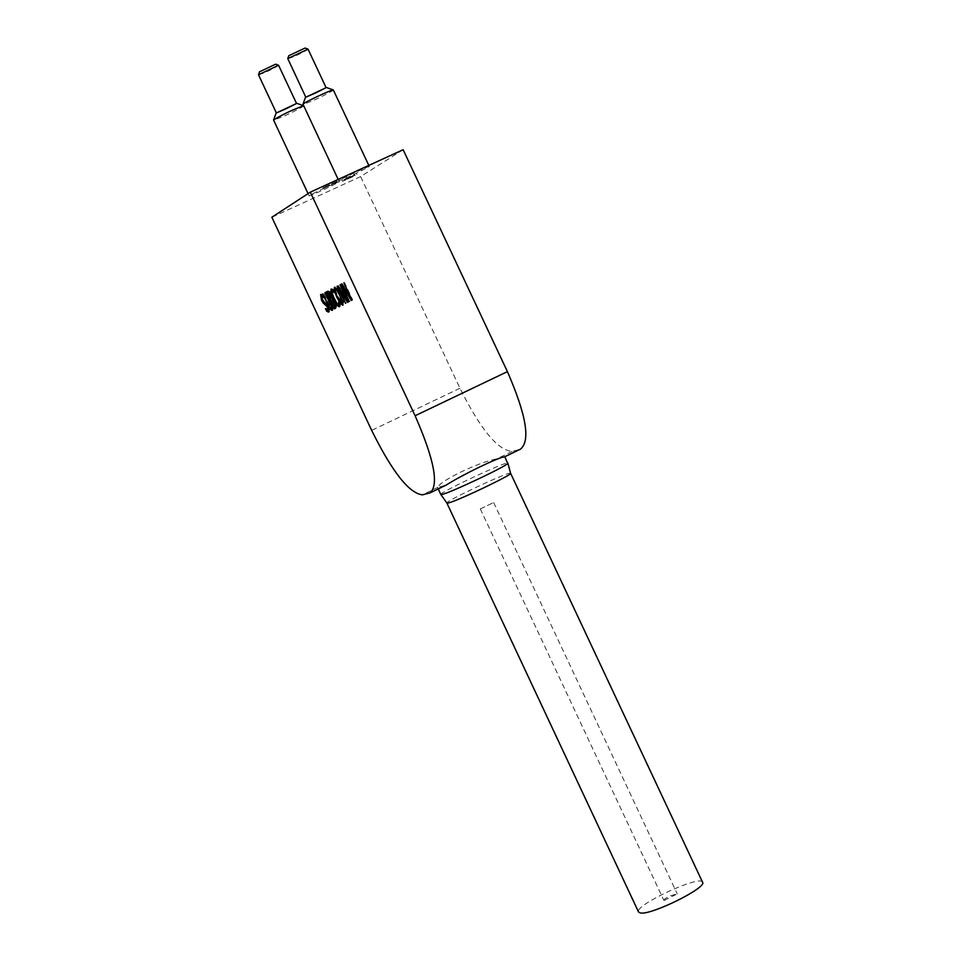 <?xml version="1.0" encoding="UTF-8"?>
<svg xmlns="http://www.w3.org/2000/svg" width="961" height="961" viewBox="0 0 961 961"><rect width="100%" height="100%" fill="white"/><g stroke="black" fill="none" stroke-linecap="round" stroke-linejoin="round"><path stroke-width="0.72" stroke-dasharray="4.8 3.6" d="M288.817 55.702L305.033 48.062M308.049 49.167L307.76 49.528C300.024 54.056 293.357 57.119 287.747 58.705M325.827 88.016L305.802 97.205C311.184 95.583 317.863 92.508 325.827 88.016M259.554 71.787L275.651 64.207M278.63 65.312L278.378 65.648C270.738 70.117 264.107 73.156 258.497 74.766M296.276 103.824L276.396 112.966C281.789 111.32 288.408 108.269 296.276 103.824M305.466 97.373C311.028 95.68 317.923 92.52 326.151 87.859L326.44 87.499M333.419 90.034L332.974 90.526C321.262 97.121 311.256 101.734 302.955 104.341M368.82 166.89L369.312 166.493C370.021 165.304 337.984 180.32 338.813 180.788C346.669 177.905 356.675 173.28 368.82 166.89M276.059 113.122C281.633 111.416 288.48 108.281 296.613 103.68L296.865 103.332M303.712 105.794L303.376 106.311C291.808 112.833 281.873 117.41 273.573 120.041M338.921 182.085L339.377 181.713C340.074 180.536 308.289 195.419 309.118 195.876C316.986 192.993 326.92 188.392 338.921 182.085M353.348 176.476L342.512 181.293L353.348 176.476L353.035 175.815L354.537 175.118L354.849 175.791M354.537 175.118L345.84 178.746L346.152 179.419M344.314 180.26L344.002 179.587L345.864 178.734L346.176 179.407M344.002 179.587L347.75 178.169L348.062 178.842M347.75 178.169L350.417 176.872L350.729 177.545M350.417 176.872L354.657 174.77L354.981 175.443M354.657 174.77L353.035 175.815M344.795 179.287L345.107 179.959M354.741 174.662L355.053 175.322M356.591 173.809L356.903 174.482M337.131 181.197L322.884 187.912L337.131 181.197L337.443 181.881L323.196 188.584L337.443 181.881M335.521 182.242L335.845 182.914M335.785 181.821L336.098 182.494M335.185 182.206L335.497 182.878M326.344 186.242L326.668 186.927M326.932 185.857L327.257 186.542M334.176 182.854L334.5 183.527M334.764 182.47L335.077 183.155M322.884 187.912L323.196 188.584M323.22 187.695L323.533 188.368M325.731 186.41L326.043 187.095M342.548 300.481L337.84 290.426M335.954 288.997L335.906 291.231L337.984 296.577L342.512 302.895M334.8 287.243L337.491 288.636L341.095 295.003L343.69 301.862L343.041 304.925M339.942 301.658L335.245 291.531L335.906 291.231M336.843 288.937L337.491 288.636M332.11 306.895L325.623 292.36L326.163 292.084L331.113 302.667L333.143 308.025L332.422 310.199M330.116 307.88L323.232 293.61L323.773 293.333L330.488 307.196L331.893 308.205M332.494 308.325L333.143 308.025M322.163 296.204L322.608 299.267L328.386 305.934L329.707 309.694L328.962 311.857M326.848 309.874L326.139 308.277L328.41 309.838M328.722 308.709L327.148 305.045M322.824 301.105L321.31 297.682M321.034 294.462L322.956 294.739L324.205 297.417L322.896 296.288M322.307 295.039L322.956 294.739M331.689 297.454L330.14 293.453M328.662 293.177L330.704 298.294M335.497 304.589L333.491 300.312M331.917 300.012L334.524 306.451M328.422 290.955L327.761 291.255L329.407 291.255L331.305 294.174L332.47 298.198L335.233 302.042L336.602 306.103L336.062 308.061L334.872 308.637M333.972 306.715L331.04 300.433M330.152 298.547L327.821 293.585M328.758 291.555L329.407 291.255M331.785 298.415L332.434 298.114M331.821 298.499L332.47 298.198M327.725 293.634L328.374 293.333M330.944 300.481L331.593 300.18M334.236 308.949L334.884 308.649M335.954 306.403L336.602 306.103M345.984 298.715L339.305 288.192L345.732 303.28L338.777 288.444M345.6 303.328L346.248 303.015M345.071 303.58L345.732 303.28M340.014 284.84L340.675 284.54L348.759 301.778M340.026 284.864L340.675 284.54M346.416 298.511L340.158 284.804M337.816 285.994L338.464 285.681L346.549 298.451M337.828 286.018L338.464 285.681M339.461 303.688L339.317 301.67L340.59 304.397L339.629 306.559M332.578 290.775L332.53 292.985L334.572 298.318L337.371 303.28L339.077 304.529M331.461 289.045L333.659 289.597L334.945 292.336L333.515 290.979M336.302 302.991L331.917 293.453M331.881 293.285L332.53 292.985M338.668 301.982L339.281 301.694L338.668 301.982M339.942 304.697L340.59 304.397M339.846 305.934L340.494 305.634M334.248 292.673L334.896 292.36M334.296 292.649L334.945 292.336M333.011 289.898L333.659 289.597M331.989 289.189L332.65 288.889M352.002 300.156L352.663 299.844L351.954 300.048M351.366 300.469L352.026 300.168M349.876 296.769L343.161 286.198L349.612 301.358L342.633 286.45M349.48 301.406L350.14 301.093M348.951 301.67L349.612 301.358M343.882 282.834L344.543 282.522L352.663 299.844M343.894 282.858L344.543 282.522M350.321 296.565L344.026 282.798M341.66 283.988L342.32 283.687L350.441 296.505M341.684 284.012L342.32 283.687M664.147 900.397L677.253 893.91L669.877 895.928L664.856 898.823L664.147 900.397M702.515 882.138C700.088 874.63 634.272 905.262 638.5 911.941M480.512 508.801L493.654 502.531L480.512 508.801M510.603 473.292L510.579 473.244C510.387 470.626 443.91 501.762 446.901 503.071L446.901 503.071M504.309 456.968L496.765 458.865C478.218 462.277 439.129 481.173 437.988 487.299L446.216 485.077M403.139 149.712L360.627 176.584L459.959 388.232C480.5 429.363 497.906 450.421 512.189 451.406L520.406 449.171M360.627 176.584L271.855 217.222M342.38 180.476L342.693 181.149M344.975 179.467L345.287 180.139M343.918 179.767L344.23 180.44M344.05 179.779L344.362 180.452M345.516 179.142L345.828 179.815M350.813 176.596L351.125 177.268M334.416 287.315L335.065 287.003M337.335 296.877L337.984 296.577M342.777 305.166L343.425 304.865M343.029 302.162L343.69 301.862M330.464 302.967L331.113 302.667M332.146 310.427L332.782 310.127M329.839 307.496L330.488 307.196M328.061 304.181L328.71 303.88M328.722 312.061L329.359 311.748M329.058 309.995L329.707 309.694M327.749 306.235L328.386 305.934M324.95 302.379L325.599 302.078M323.713 301.91L324.35 301.622M321.959 299.568L322.608 299.267M330.656 294.486L331.305 294.174M334.572 302.343L335.233 302.042M335.413 308.373L336.062 308.061M336.722 303.58L337.371 303.28M339.329 306.799L339.99 306.499M440.823 494.459C438.865 492.705 507.78 460.475 507.864 463.106L507.888 463.154M437.988 487.299L422.396 494.843M459.959 388.232L371.655 430.372M512.189 451.406L496.765 458.865M445.303 485.449L429.603 493.053M520.033 449.292L504.501 456.799M369.312 166.493L368.808 165.412M338.813 180.788L338.176 179.419M339.377 181.713L303.796 105.854M309.118 195.876L308.061 193.629M342.512 181.293L342.2 180.62M344.134 180.524L343.822 179.851M335.173 286.967L334.524 287.267M341.792 303.22L342.452 302.919M331.821 308.229L331.173 308.529M328.362 309.862L327.713 310.163M321.394 294.21L320.758 294.51M339.017 304.553L338.368 304.853M331.833 288.768L331.185 289.069M480.248 508.813L663.787 900.217M493.654 502.531L677.253 893.91M437.699 487.792L438.24 488.933M431.093 492.392L429.939 492.945"/><path stroke-width="1.44" d="M305.033 48.062L288.817 55.702M305.73 97.061L287.771 58.585L308.049 49.167L326.043 87.523M258.497 74.766L278.558 65.252L275.615 64.195L259.554 71.787M278.558 65.252L296.481 103.356M326.44 87.499L305.466 97.373M338.176 179.419L302.991 104.196C303.556 102.659 332.278 89.193 333.335 89.974L368.808 165.412M296.865 103.332L276.059 113.122M273.573 120.041L273.597 119.897C283.014 114.251 293.033 109.542 303.64 105.794L296.829 103.32M337.84 290.426L335.954 288.997M342.512 302.895L342.548 300.481M335.245 291.531L337.335 296.877L341.852 303.195L339.858 295.592L337.095 290.582L335.401 289.249L335.245 291.531L334.8 287.243M343.041 304.925L339.942 301.658M334.164 290.318L334.416 287.315L336.843 288.937L343.029 302.162L342.681 305.214L340.338 303.508L336.758 297.165L334.164 290.318L334.812 290.018M331.245 308.505L331.353 306.739L324.974 292.661L325.527 292.408L332.494 308.325L332.146 310.427L330.332 309.406L322.596 293.91L329.839 307.496L331.173 308.529L332.11 306.895M332.422 310.199L330.116 307.88M326.776 311.4L325.467 308.589L327.773 310.139L327.353 306.871L323.196 302.991L321.515 300.084L320.602 294.571L322.307 295.039L323.569 297.718L321.551 296.493L321.959 299.568L327.749 306.235L329.058 309.995L328.722 312.061L326.776 311.4L327.425 311.1L326.848 309.874M328.962 311.857L327.425 311.1M327.773 310.139L328.722 308.709M327.148 305.045L322.824 301.105M324.554 304.144L325.202 303.844M323.196 302.991L323.845 302.691M321.31 297.682L321.034 294.462M322.896 296.288L322.163 296.204M330.14 293.453L328.662 293.177M330.055 298.595L331.04 297.393L330.236 295.087L329.191 293.417L327.725 293.634L330.055 298.595L331.689 297.454M333.491 300.312L331.917 300.012M333.875 306.751L334.921 305.358L334.056 302.727L332.482 300.24L330.944 300.481L333.875 306.751L335.497 304.589M327.821 293.585L326.932 291.688L328.758 291.555L330.656 294.486L335.954 306.403L335.413 308.373L334.236 308.949L326.284 291.988L327.761 291.255M334.872 308.637L333.972 306.715M331.04 300.433L330.152 298.547M329.191 293.417L329.851 293.117M334.921 305.358L335.569 305.057M332.482 300.24L333.131 299.94M326.284 291.988L326.932 291.688M338.656 288.504L345.6 303.328L337.023 286.402L337.816 285.994L345.888 298.763L340.014 284.84L348.098 302.09L347.462 302.403L338.656 288.504L339.233 288.228M348.038 301.958L345.984 298.715M338.777 288.444L337.828 286.018M337.023 286.402L337.683 286.102M338.416 304.841L338.668 301.982L339.942 304.697L339.245 306.847L336.951 305.226L333.359 298.919L330.824 292.168L331.065 289.129L333.011 289.898L334.296 292.649L332.062 291.027L331.881 293.285L336.722 303.58L338.368 304.853L339.461 303.688M333.515 290.979L332.578 290.775M331.917 293.453L331.461 289.045M339.629 306.559L336.302 302.991M342.5 286.51L348.951 301.67L340.867 284.408L341.66 283.988L349.78 296.817L343.882 282.834L352.002 300.156L351.366 300.469L342.5 286.51L343.089 286.234M351.954 300.048L349.876 296.769M342.633 286.45L341.684 284.012M340.867 284.408L341.527 284.096M310.319 192.164L415.104 415.741C434.24 459.49 439.189 485.233 429.939 492.945L422.396 494.843C409.11 493.329 392.196 471.839 371.655 430.372L271.855 217.222L310.319 192.164L403.139 149.712L507.42 371.643L415.104 415.741M638.5 911.941L640.194 912.938C650.525 915.737 707.801 887.399 702.515 882.138L510.603 473.292M638.572 912.085L446.901 503.071L448.102 503.011C456.319 501.51 513.486 474.278 510.591 473.256L507.888 463.154M431.093 492.392L446.216 485.077C461.76 475.022 499.792 456.631 504.309 456.968L520.406 449.171C530.676 440.979 526.352 415.14 507.42 371.643M337.095 290.582L337.743 290.282M335.341 289.285L335.99 288.973M340.338 303.508L340.987 303.195M331.353 306.739L331.965 306.463M330.332 309.406L330.968 309.106M325.647 304.541L326.284 304.241M321.587 296.469L322.187 296.192M330.668 298.282L331.317 297.982M334.32 306.535L334.969 306.235M331.965 291.063L332.614 290.763M330.824 292.168L331.485 291.856M336.951 305.226L337.599 304.925M504.861 456.691L507.66 463.526C505.39 466.794 449.964 492.909 442.084 494.422L440.823 494.459M288.841 55.63L287.771 58.585M304.997 48.05L307.964 49.107M259.578 71.703L258.521 74.634M276.324 112.809L258.485 74.742M305.502 97.289L302.991 104.196M326.404 87.487L333.335 89.974M276.095 113.038L273.597 119.897M308.061 193.629L273.561 120.017M335.401 289.249L336.062 288.949M322.271 296.156L321.623 296.456M328.542 293.237L329.191 292.937M331.797 300.072L332.446 299.76M332.71 290.727L332.062 291.027M446.913 503.083L440.847 494.507L438.24 488.933"/></g></svg>
